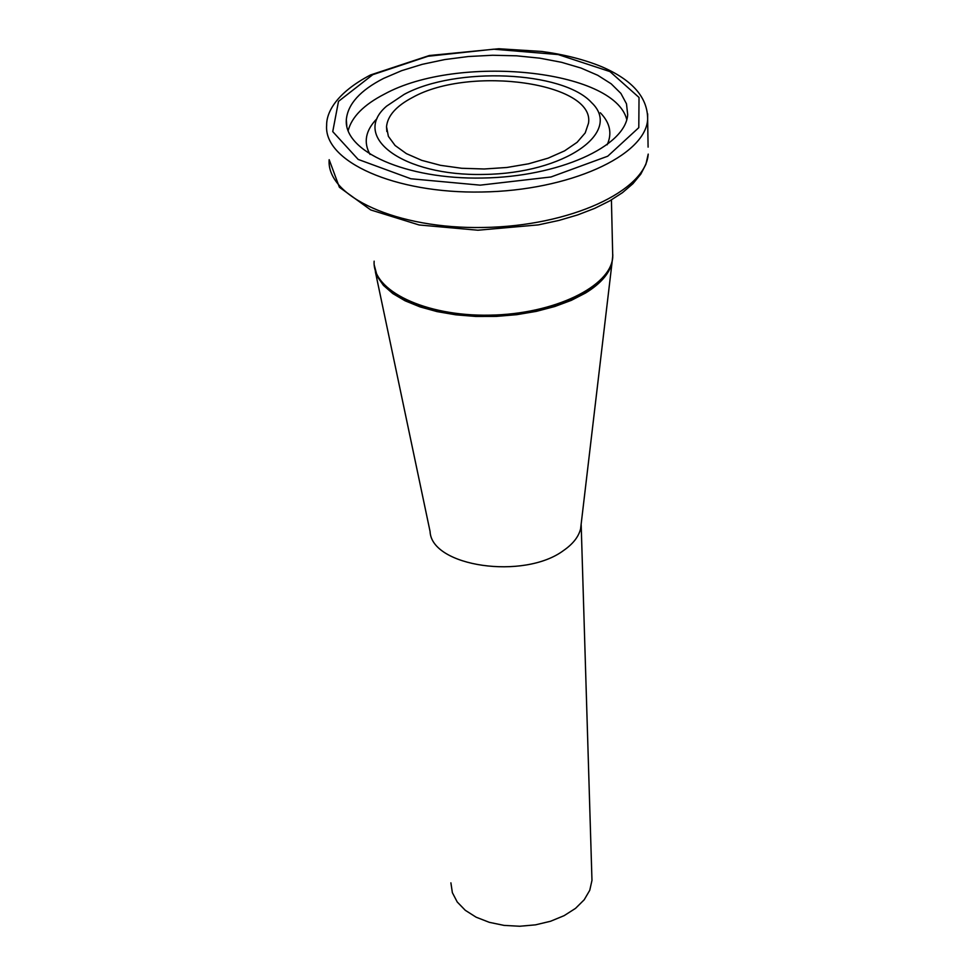 <?xml version="1.0" encoding="UTF-8"?>
<svg xmlns="http://www.w3.org/2000/svg" width="975" height="975" viewBox="0 0 975 975"><rect width="100%" height="100%" fill="white"/><g stroke="black" fill="none" stroke-linecap="round" stroke-linejoin="round"><path stroke-width="1.46" d="M612.836 254.877L611.983 263.092C609.07 273.987 600.271 283.957 585.548 293.024L571.326 300.349L554.787 306.516L536.396 311.354L516.713 314.681L496.312 316.4L475.837 316.448L455.886 314.827L437.08 311.61L419.969 306.869L405.064 300.788L392.779 293.548L383.431 285.37L377.276 276.51L374.229 264.968M581.234 523.465L580.588 528.889C578.614 536.786 572.959 543.989 563.623 550.461C524.038 580.174 431.389 566.609 430.072 531.509L375.338 271.623M412.705 97.378C396.313 105.958 387.587 115.745 386.527 126.713L388.379 136.354L395.082 145.482L406.38 153.623L421.773 160.363L440.529 165.336L461.699 168.273L484.222 168.992L506.903 167.481L528.572 163.8L548.121 158.157L564.574 150.869L577.127 142.301L585.207 132.917L588.51 123.191C595.347 82.79 470.121 65.228 412.705 97.378M383.565 78.414L401.663 70.663L422.26 64.326L444.722 59.573L468.39 56.526L492.594 55.258L516.628 55.819L539.821 58.171L561.478 62.29L580.99 68.043L597.736 75.282L611.191 83.826L620.904 93.429L626.486 103.825L627.693 114.684C625.658 146.542 558.614 176.926 482.406 178.035C406.161 179.583 343.541 151.478 346.332 119.596C347.819 104.093 360.226 90.37 383.565 78.414M404.15 94.392L386.563 106.178C350.488 136.963 402.98 176.304 483.807 174.44C564.574 173.489 623.098 132.21 591.569 102.607C562.807 70.834 455.703 66.385 404.15 94.392M591.837 875.83L591.971 880.388L589.765 890.273L584.208 899.767L575.518 908.371L564.123 915.659L550.57 921.253L535.519 924.848L519.76 926.25L504.075 925.397L489.292 922.326L476.129 917.195L465.27 910.297L457.226 901.985L452.363 892.673L450.901 882.85M612.617 251.367L612.751 256.998C611.081 286.443 554.202 314.23 489.73 315.157C425.246 316.485 371.914 290.623 374.144 261.166C372.072 291.379 425.344 317.289 489.816 315.997C554.251 315.035 611.081 287.211 612.751 256.998L611.423 199.912M372.779 74.673L428.001 56.27L493.691 49.189L558.175 54.563L609.936 71.577L639.027 97.463L638.796 127.652L607.73 156.207L550.997 176.975L480.2 185.152L410.865 178.766L358.166 159.413L332.743 131.613L338.496 101.376L372.779 74.673M648.095 147.115L647.644 119.608C647.948 97.78 632.738 80.206 602.038 66.861C584.634 59.682 564.549 54.539 541.795 51.456L498.834 48.75L429.329 55.526L370.512 74.965C336.107 93.015 326.406 112.552 326.649 125.214C323.517 161.533 394.778 193.769 481.906 192.002C568.986 190.722 645.304 155.915 647.644 119.608L647.656 113.831M648.217 154.111C645.889 190.942 570.07 226.212 483.539 227.48C396.971 229.235 326.113 196.511 329.172 159.681L339.385 187.249L370.719 209.942L419.092 224.969L477.884 230.222L538.31 224.896L559.053 220.399L577.675 214.914L594.653 208.382L609.68 200.911L622.513 192.636L632.946 183.678L640.794 174.147L645.925 164.227L648.217 154.111M376.984 118.645C365.552 130.394 363.236 142.338 370.061 154.452M607.145 144.8C612.324 133.465 610.058 122.801 600.332 112.771M626.779 119.608C614.299 69.359 457.97 53.844 384.54 94.063C363.785 104.739 351.634 117.012 348.099 130.869M580.588 528.889L611.983 263.092M386.527 126.713L386.831 131.528M346.808 126.36L346.332 119.596M591.971 880.388L581.185 524.94"/></g></svg>
